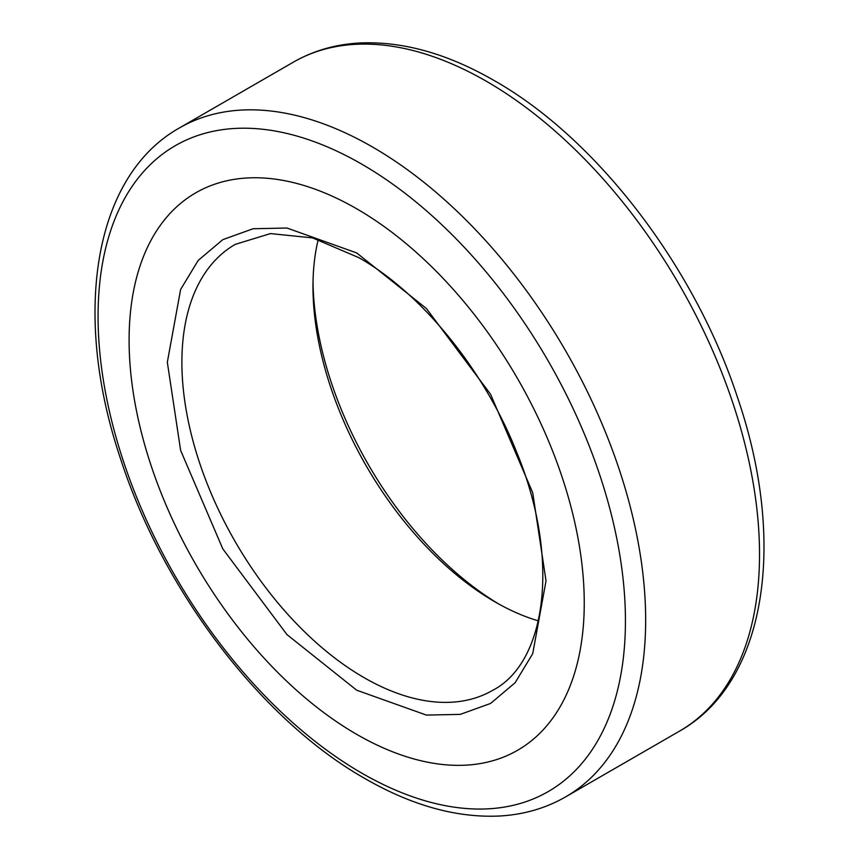 <?xml version="1.0" encoding="UTF-8"?>
<svg xmlns="http://www.w3.org/2000/svg" width="859" height="859" viewBox="0 0 859 859"><rect width="100%" height="100%" fill="white"/><g stroke="black" fill="none" stroke-linecap="round" stroke-linejoin="round"><path stroke-width="1.29" d="M356.678 690.196L286.981 634.608L222.792 548.858L180.626 450.395L167.333 362.24L180.626 289.44L198.193 260.427L222.792 239.661L253.061 228.741L286.981 228.032L356.678 252.922L426.375 308.51L490.564 394.26L532.72 492.722L546.023 580.877L532.72 653.678L515.153 682.701L490.564 703.457L460.284 714.377L426.375 715.085L356.678 690.196M356.678 208.78A321.846 185.812 60 0 1 584.249 602.954A321.846 185.812 60 0 1 356.678 734.338A321.846 185.812 60 0 1 129.097 340.164A321.846 185.812 60 0 1 356.678 208.78M313.02 282.418A267.772 154.599 -120 0 0 498.649 603.941M538.378 620.874A257.475 148.65 60 0 1 495.042 601.901A257.475 148.65 60 0 1 312.977 286.562A257.475 148.65 60 0 1 318.217 239.543M486.43 81.304A386.206 222.975 -120 0 0 293.327 62.181C313.556 50.574 335.987 44.174 360.597 42.95C403.236 41.253 447.754 53.784 494.15 80.542C596.908 138.696 694.92 266.977 737.752 398.168C787.091 542.469 766.368 682.454 679.533 731.116A386.206 222.975 -120 0 0 738.74 421.64A386.206 222.975 -120 0 0 486.43 81.304M361.746 773.111A372.913 215.298 60 0 1 98.066 316.391A372.913 215.298 60 0 1 361.746 164.144A372.913 215.298 60 0 1 625.438 620.864A372.913 215.298 60 0 1 361.746 773.111M293.327 62.181L179.467 127.916A386.206 222.975 60 0 1 372.57 147.039A386.206 222.975 60 0 1 624.869 487.375A386.206 222.975 60 0 1 565.673 796.851L679.533 731.116M181.893 362.24A257.475 148.65 60 0 1 235.226 244.375L270.467 233.584L312.536 237.889L358.804 257.636C421.651 293.209 484.326 370.122 516.603 452.059C560.562 558.039 546.925 662.375 492.69 690.335A257.475 148.65 60 0 1 363.958 677.579A257.475 148.65 60 0 1 181.893 362.24M179.467 127.916C92.815 176.482 71.973 316.005 120.958 460.005C163.661 591.475 261.855 720.207 364.839 778.49C411.461 805.366 456.172 817.886 498.961 816.05C523.356 814.761 545.594 808.362 565.673 796.851"/></g></svg>

